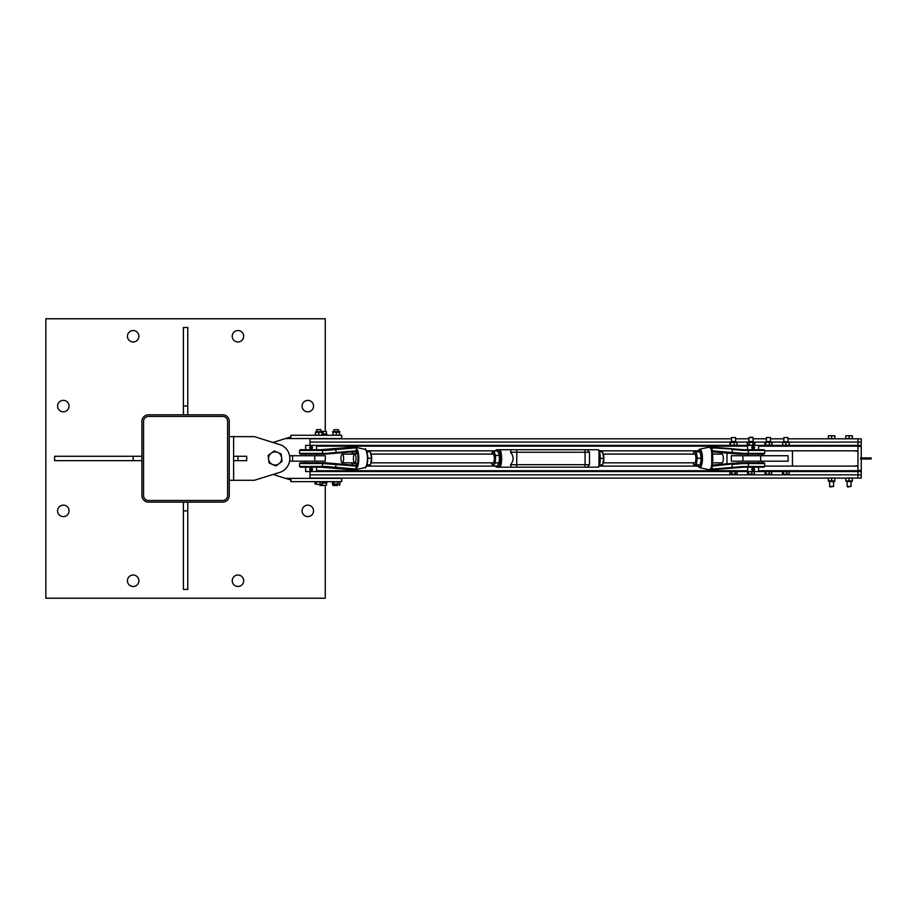 <?xml version="1.0" encoding="UTF-8"?>
<svg xmlns="http://www.w3.org/2000/svg" width="917" height="917" viewBox="0 0 917 917"><rect width="100%" height="100%" fill="white"/><g stroke="black" fill="none" stroke-linecap="round" stroke-linejoin="round"><path stroke-width="1.38" d="M313.545 510.895A5.731 5.731 0 0 1 304.948 515.858A5.731 5.731 0 0 1 304.948 505.932A5.731 5.731 0 0 1 313.545 510.895M69.05 510.895A5.731 5.731 0 0 1 60.453 515.858A5.731 5.731 0 0 1 60.453 505.932A5.731 5.731 0 0 1 69.05 510.895M313.545 406.105A5.731 5.731 0 0 1 304.948 411.068A5.731 5.731 0 0 1 304.948 401.142A5.731 5.731 0 0 1 313.545 406.105M69.05 406.105A5.731 5.731 0 0 1 60.453 411.068A5.731 5.731 0 0 1 60.453 401.142A5.731 5.731 0 0 1 69.05 406.105M243.681 336.252A5.731 5.731 0 0 1 235.096 341.216A5.731 5.731 0 0 1 235.096 331.289A5.731 5.731 0 0 1 243.681 336.252M243.681 580.748A5.731 5.731 0 0 1 235.096 585.711A5.731 5.731 0 0 1 235.096 575.784A5.731 5.731 0 0 1 243.681 580.748M138.903 336.252A5.731 5.731 0 0 1 130.306 341.216A5.731 5.731 0 0 1 130.306 331.289A5.731 5.731 0 0 1 138.903 336.252M138.903 580.748A5.731 5.731 0 0 1 130.306 585.711A5.731 5.731 0 0 1 130.306 575.784A5.731 5.731 0 0 1 138.903 580.748M325.271 431.437L325.271 318.784L45.85 318.784L45.85 598.216L325.271 598.216L325.271 485.471M229.25 495.57L229.25 421.35A6.545 6.545 0 0 0 222.693 414.793L148.474 414.793A6.545 6.545 0 0 0 141.929 421.35L141.929 495.57A6.545 6.545 0 0 0 148.474 502.115L222.693 502.115A6.545 6.545 0 0 0 229.25 495.57M222.693 416.433L148.474 416.433A4.917 4.917 0 0 0 143.556 421.35L143.556 495.57A4.917 4.917 0 0 0 148.474 500.476L222.693 500.476A4.917 4.917 0 0 0 227.611 495.57L227.611 421.35A4.917 4.917 0 0 0 222.693 416.433M187.767 502.115L187.767 589.436L183.4 589.436L183.4 502.115M187.767 510.849L183.4 510.849M183.4 414.793L183.4 327.472L187.767 327.472L187.767 414.793M183.4 406.059L187.767 406.059M141.929 460.643L54.607 460.643L54.607 456.276L141.929 456.276M133.194 460.643L133.194 456.276M229.25 436.63L233.606 436.63L233.606 480.29L254.353 480.29L280.442 472.186A14.741 14.741 0 0 0 281.359 445.123L254.353 436.63L233.606 436.63M229.25 480.29L233.606 480.29M233.606 456.276L246.707 456.276L246.707 460.643L233.606 460.643L233.606 456.276M237.973 460.643L237.973 456.276M310.015 475.785L310.015 478.376L285.462 478.376L273.151 474.444M273.025 442.498L285.462 438.532L310.015 438.532L310.015 441.134M290.918 480.015L285.703 478.376M285.703 438.532L290.918 436.905M310.015 438.532L341.674 438.532L341.674 435.266L290.918 435.266L290.918 438.532M290.918 478.376L290.918 481.654L341.674 481.654L341.674 478.376L310.015 478.376M292.557 461.182L292.557 455.726L325.294 455.726L325.294 461.182L289.566 461.182M289.566 455.726L292.557 455.726M271.168 453.216L274.194 450.946L277.668 452.436A6.545 6.545 0 0 0 268.589 459.234L268.142 455.485L271.168 453.216M281.141 453.926L281.588 457.675A6.545 6.545 0 0 0 277.668 452.436L281.141 453.926M282.035 461.434L279.009 463.704A6.545 6.545 0 0 0 281.588 457.675L282.035 461.434M272.509 464.472L269.036 462.993L268.589 459.234A6.545 6.545 0 0 0 279.009 463.704L275.983 465.962L272.509 464.472M748.536 445.318L748.536 445.307A5.674 3.049 90 0 1 748.226 445.318A5.674 3.049 90 0 1 747.928 445.295L749.269 445.089L749.281 442.441L747.344 442.338L754.725 442.384L754.152 445.295A5.674 2.613 -90 0 1 753.889 445.318A5.674 2.613 -90 0 1 753.636 445.295L752.995 445.089L753.04 442.441L754.725 442.384M352.231 469.745A0.688 0.63 -88.7 0 1 352.208 469.745L321.007 467.212L325.959 467.212L326.154 466.501L299.561 466.501L300.249 467.189L305.648 467.189L305.648 471.556L857.957 471.556L857.957 466.1L764.709 466.1M731.457 438.807L310.015 438.807L310.015 445.364M320.365 449.72L320.365 449.72A8.734 8.7 -90 0 0 321.007 449.697L316.571 449.72L316.571 445.364L857.957 445.364L857.957 438.807L857.957 450.82L764.709 450.82M310.015 474.834L310.015 478.101L857.957 478.101L857.957 471.556L857.957 474.834L310.015 474.834L310.015 471.556M366.433 466.1L495.616 466.1M599.225 466.1L697.848 466.1M366.433 450.82L495.616 450.82M599.225 450.82L697.848 450.82M735.583 438.807L748.925 438.807M753.052 438.807L766.394 438.807M770.509 438.807L783.852 438.807M787.978 438.807L861.235 438.807L861.235 442.086L789.193 442.154M339.966 482.743L340.024 481.654M332.401 481.654L332.458 482.743M322.475 482.743L323.334 482.743L323.139 481.654M323.414 481.654L323.598 482.743L323.346 481.654M323.334 482.743L326.933 482.743L326.933 481.654M337.445 485.471L334.201 485.471L337.445 485.471M332.974 485.471L334.201 485.471L332.94 485.471L332.711 484.245M335.702 484.382L335.702 485.173M339.198 484.382L339.198 485.173M339.714 484.245L339.714 485.173M324.549 485.471L321.282 485.471L324.549 485.471M319.838 485.471L321.282 485.471L319.838 485.471L319.712 484.382M322.475 482.961L322.853 485.173M322.853 482.961L326.246 482.961L326.246 485.173M326.246 482.961L326.521 485.173M340.024 435.266L339.531 434.165M332.905 434.165L332.401 435.266M326.933 435.266L326.933 434.165L322.027 434.165M324.778 431.437L321.5 431.437L324.778 431.437M316.571 431.437L316.571 429.66L320.939 429.66L321.053 431.46M326.395 431.437L326.406 433.947L323.139 433.947L323.139 431.735M323.139 433.947L322.027 433.947M339.531 433.947L339.588 431.494M339.852 431.735L338.946 431.735M339.496 434.99L339.462 431.999L338.488 431.437L332.584 431.735L334.029 431.437L334.029 429.66L338.396 429.66L338.396 431.437L339.393 431.437M332.905 433.947L333.031 431.437M333.926 484.084L333.926 481.872L332.458 481.872L332.458 484.084L333.192 484.382L339.966 484.084L332.584 484.084M338.396 429.66L334.029 429.66M333.926 481.872L339.966 481.872L339.966 484.084L339.233 484.382M332.458 484.084L333.192 484.382M337.685 481.872L337.685 484.084M320.939 429.66L316.571 429.66M321.271 484.382L318.21 484.382L321.271 484.382M315.024 484.084L318.21 484.382L315.024 484.084L315.024 481.872L322.475 481.872L321.821 484.382M316.342 481.872L316.342 484.084M320.067 481.872L320.067 484.084M332.928 432.343L332.974 435.266M339.496 435.197L338.362 435.197A5.674 4.894 -90 0 1 337.869 435.22L339.428 435.266M335.083 435.197L334.59 435.22A5.674 4.929 90 0 1 334.097 435.197L332.986 434.933L332.986 432.343L336.241 432.285L336.275 434.933L335.083 435.197A5.674 4.929 90 0 1 334.59 435.22L334.132 435.266M334.097 435.197L332.974 435.254L334.109 435.254M335.118 435.266L337.376 435.197L336.275 434.933L336.275 432.343L339.462 432.343L339.462 434.933L338.362 435.197M339.45 431.999L339.531 434.933L339.462 432.285L332.986 432.285M322.027 432.343L322.027 435.197L320.847 435.266M315.494 435.266L316.652 435.266M320.858 435.254L320.388 435.22A5.674 4.906 -90 0 1 319.895 435.197L318.715 434.933L318.749 432.285L321.993 432.343L321.982 434.99L320.881 435.197A5.674 4.906 -90 0 1 320.388 435.22L319.861 435.266M319.895 435.197L317.603 435.197A5.674 4.906 90 0 1 317.11 435.22L315.505 435.254M317.637 435.266L317.11 435.22A5.674 4.906 90 0 1 316.617 435.197L316.64 435.254M321.982 432.285L315.517 432.285L315.471 434.933M317.626 435.254L319.873 435.254M315.471 432.067L316.48 431.437L322.027 432.067M742.942 455.726L731.342 455.726L731.342 461.182L788.104 461.182L788.104 455.726L742.942 455.726L742.942 461.182M726.975 453.067L726.975 463.842M761.901 454.087L761.901 455.726M761.901 461.182L761.901 462.821M792.46 450.82L792.46 466.1M783.852 441.535L783.852 437.547L787.978 437.547L787.978 441.535M787.978 437.547L783.852 437.547M788.07 474.227L785.067 474.227L788.07 474.227M782.488 473.951L785.067 474.227L782.488 473.951L782.488 471.762L789.354 471.762L788.918 474.227M783.347 471.762L783.347 473.951M786.775 471.762L786.775 473.951M766.394 441.535L766.394 437.547L770.509 437.547L770.509 441.535M770.509 437.547L766.394 437.547M770.498 474.227L767.472 474.227L770.498 474.227M765.065 473.951L767.472 474.227L765.065 473.951L765.065 471.762L771.839 471.762L771.484 474.227M765.775 471.762L765.775 473.951M769.168 471.762L769.168 473.951M748.925 441.535L748.925 437.547L753.052 437.547L753.052 441.535M752.227 437.18L748.925 437.547M747.573 473.951L750.083 474.227L747.573 473.951L747.573 471.762L754.404 471.762L754.404 473.951L753.098 474.227L754.003 474.227M751.791 473.951L750.083 474.227L751.791 473.951L751.791 471.762M748.375 471.762L748.375 473.951M731.457 441.535L731.457 437.547L735.583 437.547L735.583 441.535M735.583 437.547L731.457 437.547M737.096 473.951L736.202 474.227L737.096 473.951L736.202 474.227L737.096 473.951L737.096 471.762L735.308 471.762L735.308 473.951L736.202 474.227L733.52 474.227L735.308 473.951M730.849 474.227L733.52 474.227L729.955 473.951L730.849 474.227L729.955 473.951L730.849 474.227L729.955 473.951L729.955 471.762L731.743 471.762L731.743 473.951M731.743 471.762L735.308 471.762M789.193 442.441L789.193 445.295L788.047 445.295A5.674 4.906 -90 0 1 787.554 445.318A5.674 4.906 -90 0 1 787.061 445.295L784.769 445.295A5.674 4.906 90 0 1 784.276 445.318A5.674 4.906 90 0 1 783.783 445.295L782.637 445.295L782.682 442.384L782.637 445.032L783.783 445.295M782.694 445.353L788.012 445.364M787.061 445.295L785.949 445.032L785.915 442.384L789.159 442.441L789.159 445.032L788.047 445.295M788.035 445.353L789.159 445.353M789.147 442.384L782.682 442.384M782.637 442.154L783.645 441.535L789.159 442.097M768.091 445.295A5.674 5.445 90 0 1 767.002 445.295L765.764 445.032L765.764 442.441L769.352 442.384L769.352 445.089L765.408 445.295A5.674 1.364 90 0 1 765.271 445.318A5.674 1.364 90 0 1 765.133 445.295L764.858 442.384L765.764 442.384L764.858 442.384L765.764 442.384L765.408 445.295M767.002 445.295L765.271 445.353M771.747 445.353L768.102 445.353L770.314 445.295L769.386 445.032L769.386 442.441L772.045 442.384L771.736 445.353M771.793 445.318L771.128 445.295A5.674 4.081 -90 0 1 770.727 445.318A5.674 4.081 -90 0 1 770.314 445.295M771.128 445.295L772.08 445.032L772.08 442.441L771.14 442.384L772.045 442.384L765.764 442.384M764.847 442.407L766.188 441.535L770.716 441.535L772.057 442.407M751.699 445.295A5.674 5.662 -90 0 1 750.564 445.295L749.281 445.032L749.281 442.441L752.983 442.441L752.983 445.032L748.593 445.364M750.564 445.295L748.57 445.353M747.928 445.295L758.634 445.364L758.634 449.72L764.021 449.72L743.87 449.72L747.71 449.72L747.229 442.441L747.848 445.353M754.129 445.353L754.725 445.089L754.129 445.353M747.344 442.338L748.719 441.535L753.258 441.535L754.634 442.338M732.935 445.295A5.674 5.319 90 0 1 731.869 445.295L730.666 445.032L730.666 442.441L734.173 442.384L734.173 445.089L730.402 445.295A5.674 0.974 90 0 1 730.299 445.318A5.674 0.974 90 0 1 730.196 445.295L730.012 442.384L730.666 442.441L730.012 442.384L730.654 442.384L730.402 445.295M731.869 445.295L730.299 445.353M736.809 445.353L732.947 445.353L735.193 445.295L734.208 445.032L734.208 442.441L737.039 442.384L737.039 445.089L736.064 445.295A5.674 4.344 -90 0 1 735.629 445.318A5.674 4.344 -90 0 1 735.193 445.295M736.064 445.295L737.073 445.032L737.073 442.441L736.385 442.384L737.039 442.384L730.654 442.384M729.989 442.407L731.25 441.535L735.789 441.535L737.062 442.407M861.235 446.453L857.957 446.453L857.957 470.467L861.235 470.467L861.235 442.086M857.957 451.084L855.767 451.084A1.089 1.089 0 0 1 855.045 450.82M855.045 466.1A1.089 1.089 0 0 1 855.767 465.825L857.957 465.825M861.235 478.101L857.957 478.101L861.235 478.101L861.235 471.556L857.957 471.556L861.235 471.556L861.235 470.467M861.235 445.364L857.957 445.364M852.329 477.975L851.205 477.975M852.329 480.886L852.363 478.296L852.363 480.886L849.085 480.944L849.05 478.296L850.231 478.032M845.818 480.886L845.818 478.296L846.976 477.975M850.208 477.975L847.961 477.975M847.938 478.032L849.05 478.296L849.05 480.886L845.852 480.944L852.329 480.944M852.363 481.161L851.354 481.792L845.818 481.161M847.663 486.973L851.056 486.423L847.125 486.423L847.663 486.973M845.818 438.624L852.363 438.624L852.363 435.77L845.818 435.77L845.818 438.624M849.085 438.624L849.085 435.77M834.86 477.975L833.736 477.975M832.774 478.032L831.593 478.296L831.662 480.886L834.86 480.944L834.894 478.296L834.86 480.944L828.383 480.944M832.751 477.975L830.504 477.975M829.507 477.975L828.349 478.296L828.349 480.886M834.894 481.161L833.897 481.792L828.349 481.161M830.206 486.973L833.587 486.423L829.656 486.423L830.206 486.973M828.349 438.624L834.894 438.624L834.894 435.77L828.349 435.77L828.349 438.624M831.627 438.624L831.627 435.77M754.129 468.598L752.055 468.598L753.166 468.278L754.267 469.366L752.078 469.366M754.267 469.366L753.166 470.467L754.061 470.134L752.055 470.134L754.129 470.134M753.166 470.467L752.399 470.134M752.399 446.774L753.166 446.453L754.267 447.542L752.078 447.542M754.267 447.542L753.166 448.631L753.946 448.31M753.166 448.631L752.055 448.31L754.129 448.31M747.71 467.189L747.71 471.556L758.634 471.556L758.634 467.189M758.634 462.821L758.634 461.182M758.634 455.726L758.634 454.087M310.324 448.31L312.227 448.31L311.104 448.631L310.015 447.542L312.204 447.542M310.015 447.542L311.104 446.453L310.336 446.774M311.104 446.453L311.883 446.774M311.998 470.134L309.992 470.134L312.227 470.134L311.104 470.467L310.015 469.366L312.204 469.366M310.015 469.366L311.104 468.278L310.336 468.598M311.104 468.278L311.998 468.598L310.221 468.598M316.571 445.364L305.648 445.364L305.648 449.72L300.249 449.72L325.443 449.72A8.734 6.637 90 0 0 325.936 449.697L352.162 447.175A0.688 0.63 88.7 0 0 352.197 447.164L352.197 447.164A0.688 0.63 88.7 0 0 352.162 447.175L352.804 447.164A0.688 0.653 -90 0 1 352.896 447.164L352.197 447.164A0.688 0.688 0 0 0 352.151 447.175L352.162 447.175A0.688 0.63 88.7 0 1 352.231 447.164M305.648 454.087L305.648 455.726M305.648 461.182L305.648 462.821L300.249 462.821L322.211 462.821L322.738 463.509L354.684 465.962L354.535 465.274L325.971 462.844L325.856 463.509M312.067 446.774L310.152 446.774M312.067 468.598L310.152 468.598M754.129 446.774L752.284 446.774M752.284 448.31L754.061 448.31M753.957 468.598L752.284 468.598M320.365 467.189L321.007 467.212A8.734 8.7 -90 0 0 320.365 467.189L320.411 467.189A8.734 8.31 90 0 1 321.065 467.212L352.151 469.745A0.688 0.688 0 0 0 352.197 469.745A0.688 0.63 -88.7 0 1 352.197 469.745L352.197 469.745A0.688 0.63 -88.7 0 1 352.162 469.745L352.85 469.756A0.688 0.653 -90 0 1 352.804 469.745L352.162 469.745M325.959 467.212A8.734 8.31 90 0 0 325.306 467.189L325.443 467.189A8.734 6.637 90 0 1 325.936 467.212L355.28 469.745A0.688 0.653 90 0 0 355.383 469.745M352.678 464.346L352.953 463.314L356.541 463.314L357.653 466.73A11.222 3.439 -90 0 0 357.653 450.178L356.965 450.545A10.717 3.278 90 0 1 356.965 466.363L356.014 469.057L326.154 466.501L325.443 467.189L300.249 467.189M354.753 462.821A4.367 1.341 90 0 1 353.412 458.454A4.367 1.341 90 0 1 354.753 454.087A4.367 1.341 90 0 1 356.083 458.454A4.367 1.341 90 0 1 354.753 462.821L342.282 462.821A4.367 1.341 90 0 1 340.941 458.454A4.367 1.341 90 0 1 342.282 454.087A4.367 1.341 90 0 1 343.611 458.454A4.367 1.341 90 0 1 342.282 462.821M326.36 463.532L325.971 462.844L322.211 462.821M320.308 462.821L325.397 462.821M320.411 449.72A8.734 8.31 90 0 0 321.065 449.697L352.162 447.175M325.306 449.72A8.734 8.31 90 0 0 325.959 449.697L326.154 450.407L356.014 447.851L356.965 450.545L356.094 451.267L356.541 453.594L356.965 451.267M325.443 449.72L326.154 450.407L322.738 450.407L322.211 449.72M325.856 453.399L299.561 453.399L300.249 454.087L325.397 454.087L326.36 453.376L325.397 454.087L316.571 454.087L316.571 455.726M325.397 454.087L335.931 453.181L336.08 452.494L326.36 453.376M357.653 450.178L356.484 449.594M356.484 467.326L357.653 466.73M356.564 448.413L356.094 451.267A2.648 2.522 90 0 0 354.684 450.958L336.08 452.494L335.817 448.826L325.959 449.697M355.28 469.745L354.799 469.791A0.688 0.688 73.6 0 0 354.994 469.779L355.83 469.745A0.688 0.676 -92.6 0 1 355.83 469.745A0.688 0.688 0 0 0 356.472 469.195L356.461 469.195A0.688 0.676 -92.6 0 1 355.75 469.745L356.358 468.839M356.587 448.447L355.75 447.175A0.688 0.676 -87.4 0 1 356.461 447.714A0.688 0.688 0 0 0 355.842 447.175L355.326 447.164A0.688 0.653 90 0 0 355.28 447.164L335.817 448.826M356.461 447.714L356.094 448.642M356.289 469.057L356.713 468.61A11.245 3.439 -90 0 0 356.954 468.197M355.383 447.164A0.688 0.653 90 0 0 355.326 447.164L355.911 447.53M356.954 448.711A11.245 3.439 -90 0 0 356.713 448.31L356.289 447.851M351.945 465.057A1.96 1.868 90 0 0 352.953 463.314L352.678 464.289M356.965 465.641L356.094 465.641L356.094 468.266M354.673 465.286L354.535 465.274A1.96 1.868 -90 0 0 356.541 463.314L356.094 465.641A2.648 2.522 90 0 1 354.684 465.962M352.839 463.91L351.085 465.286M352.85 469.756L354.352 469.791A0.688 0.585 -87.9 0 1 354.352 469.791L354.352 469.791A0.688 0.585 -87.9 0 1 354.329 469.791L352.804 469.745M352.804 447.164L354.329 447.118A0.688 0.585 -92.1 0 1 354.352 447.118L354.352 447.118A0.688 0.585 -92.1 0 1 354.386 447.118L352.85 447.164M711.741 450.545L711.867 449.594L711.741 450.545L711.26 450.178A11.222 3.439 90 0 1 711.26 466.73L711.741 466.363A10.717 3.278 -90 0 0 711.741 450.545L712.28 447.851L743.274 449.697A8.734 8.7 -90 0 0 743.905 449.72L743.504 450.407L748.306 450.407L748.478 449.72M697.436 465.125L699.476 467.636A9.193 2.808 -90 0 0 699.66 467.647A9.193 2.808 -90 0 0 702.479 458.454A9.193 2.808 -90 0 0 699.66 449.261A9.193 2.808 -90 0 0 699.476 449.284L709.288 447.129L710.526 448.31A11.245 3.439 90 0 1 710.755 448.711L711.363 448.195A11.829 3.622 -90 0 0 711.122 447.771L711.454 447.714A0.688 0.63 -88.7 0 1 712.085 447.164L743.274 449.697L743.504 450.407L732.202 449.513L732.202 452.494L713.609 450.958L713.346 451.634L731.938 453.181L743.974 454.087L743.905 453.399L732.202 452.494L731.938 453.181M707.947 447.427A0.688 0.676 -92.6 0 1 708.532 447.175L709.001 447.164A0.688 0.653 -90 0 0 708.956 447.164L708.451 447.164A0.688 0.688 0 0 0 707.935 447.427M708.566 447.29A0.688 0.653 -90 0 1 708.956 447.164L709.231 447.152M743.228 453.376L743.228 454.064L738.288 454.064L712.349 451.852L738.3 454.064M738.873 454.087L764.021 454.087L764.709 453.399L743.905 453.399M747.71 455.726L747.71 454.087L743.974 454.087M743.905 463.509L743.974 462.821L743.228 463.532L748.306 463.509L748.478 467.189L743.905 467.189L743.504 466.501L743.905 467.189A8.734 8.7 -90 0 0 743.274 467.212L712.131 469.745A0.688 0.63 -91.3 0 1 712.085 469.745L712.085 469.745A0.688 0.63 -91.3 0 1 711.454 469.195L712.28 469.057L711.741 466.363M748.478 467.189L764.021 467.189L764.709 466.501L743.504 466.501L712.28 469.057L711.42 469.756A0.688 0.653 90 0 0 711.477 469.745L712.119 469.745A0.688 0.688 0 0 0 712.119 469.745L732.053 468.083L732.202 464.415L743.228 463.532M738.288 462.856L712.349 465.057L743.228 462.844L713.609 465.962A2.648 2.522 90 0 1 712.188 465.641L712.005 465.641M748.478 462.821L748.306 463.509L764.709 463.509L764.021 462.821L738.873 462.821M711.26 466.73L711.454 467.739L711.867 467.326M711.867 449.594L711.454 449.181L711.26 450.178M710.755 468.197L712.188 468.278L710.755 468.197A11.245 3.439 90 0 1 710.526 468.61L709.277 469.779L709.93 469.791A0.688 0.585 87.9 0 0 709.953 469.791L711.477 469.745M712.005 451.267L712.188 448.642L710.755 448.711M712.188 448.642L711.363 448.195L712.119 447.175A0.688 0.63 -88.7 0 1 712.119 447.175L709.953 447.118A0.688 0.585 92.1 0 0 709.93 447.118L709.483 447.118A0.688 0.688 -106.4 0 0 709.288 447.129L710.835 447.53A0.688 0.63 165.3 0 1 710.32 447.851M709.437 469.791L709.277 469.779A0.688 0.688 -73.6 0 0 709.483 469.791L709.953 469.791A0.688 0.585 87.9 0 1 709.781 469.779L710.835 469.378A0.688 0.63 14.7 0 0 710.32 469.057M712.085 451.554L712.188 451.267A2.648 2.522 90 0 1 713.609 450.958M712.188 468.266L712.085 465.355M711.477 447.164A0.688 0.653 90 0 0 710.835 447.53L711.122 447.771A0.688 0.596 -32.7 0 1 710.526 448.31M709.288 447.129L709.93 447.118A0.688 0.585 92.1 0 0 709.781 447.129M709.231 469.768L708.451 469.745A0.688 0.676 92.6 0 0 708.451 469.745A0.688 0.688 0 0 1 707.935 469.481A0.688 0.676 92.6 0 0 708.532 469.745L709.001 469.745A0.688 0.653 -90 0 1 708.566 469.619M710.526 468.61A0.688 0.596 -147.3 0 1 711.122 469.137A11.829 3.622 -90 0 0 711.363 468.713L710.835 469.378A0.688 0.653 90 0 0 711.42 469.756L709.918 469.791M732.053 448.826L712.119 447.175A0.688 0.688 0 0 0 712.085 447.164L709.918 447.118M712.555 462.821L722 462.821A4.367 1.341 -90 0 0 723.341 458.454A4.367 1.341 -90 0 0 722 454.087L712.555 454.087M495.673 450.935A9.697 2.969 90 0 1 495.81 450.602L499.284 450.602L500.201 449.72L496.555 449.72L495.81 450.602L496.555 449.72M499.284 450.602A9.697 2.969 90 0 1 499.284 466.317L500.201 467.189A10.568 3.232 -90 0 0 500.201 449.72L584.312 449.72L511.182 449.72L510.563 452.241C513.99 456.379 513.99 460.529 510.563 464.678L511.182 467.189L515.984 467.189L510.597 467.189M499.284 466.317L495.81 466.317L496.555 467.189L511.182 467.189M495.673 465.974A9.697 2.969 90 0 0 495.81 466.317L496.555 467.189M587.327 449.72L584.324 449.72A2.51 0.768 -90 0 1 585.092 452.241L589.516 452.241L587.304 449.72L598.297 449.72A10.568 3.232 90 0 1 598.297 467.189L599.042 466.317L598.297 467.189L510.528 467.189L583.659 467.189M599.042 450.602L598.297 449.72L599.042 450.602A9.697 2.969 -90 0 1 599.042 466.317M589.516 464.678L585.092 464.678A2.51 0.768 90 0 1 584.324 467.189L515.984 467.189L587.304 467.189L589.516 464.678L589.516 452.241M694.559 462.821A4.367 1.341 -90 0 0 694.639 462.821A4.367 1.341 -90 0 0 695.338 462.088A4.367 1.341 -90 0 0 695.338 454.832A4.367 1.341 -90 0 0 694.559 454.087M693.103 462.821A6.545 2.006 -90 0 0 693.206 463.2A6.545 2.006 -90 0 0 694.65 464.999A6.545 2.006 -90 0 0 696.358 461.549A6.545 2.006 -90 0 0 696.29 455.004A6.545 2.006 -90 0 0 694.524 451.909A6.545 2.006 -90 0 0 693.206 453.709A6.545 2.006 -90 0 0 693.103 454.087M700.496 453.64A6.545 2.006 90 0 1 700.519 453.709A6.545 2.006 90 0 1 700.84 455.004A6.545 2.006 90 0 1 700.909 461.549A6.545 2.006 90 0 1 700.519 463.2A6.545 2.006 90 0 1 700.485 463.303M693.241 453.606L693.825 452.035L696.141 451.794L697.356 458.213L696.267 464.885L693.951 465.125L693.229 463.268M693.951 465.125L699.912 464.885L700.909 461.549L700.84 455.004L699.786 451.794L696.141 451.794M696.267 464.885L699.912 464.885M697.356 458.213L701.001 458.213M603.203 453.64A6.545 2.006 90 0 1 603.237 453.709A6.545 2.006 90 0 1 603.569 455.073A6.545 2.006 90 0 1 603.604 461.618A6.545 2.006 90 0 1 603.237 463.2A6.545 2.006 90 0 1 603.203 463.303M599.546 465.079L602.595 464.93L603.718 458.305L602.515 451.829L599.546 451.829M599.58 464.93L602.595 464.93M600.314 458.305L603.718 458.305M492.968 462.821A4.367 1.341 -90 0 0 493.747 462.088A4.367 1.341 -90 0 0 493.747 454.832A4.367 1.341 -90 0 0 492.968 454.087M491.501 462.821A6.545 2.006 -90 0 0 491.615 463.2A6.545 2.006 -90 0 0 491.81 463.738A6.545 2.006 -90 0 0 493.805 464.449A6.545 2.006 -90 0 0 494.985 459.176A6.545 2.006 -90 0 0 494.183 453.181A6.545 2.006 -90 0 0 492.188 452.459A6.545 2.006 -90 0 0 491.615 453.709A6.545 2.006 -90 0 0 491.501 454.087M492.188 452.459L491.581 453.972L493.701 450.935L495.57 455.417L495.318 462.936L493.197 465.974L496.842 465.974L498.355 464.449L499.536 459.176L498.917 453.674A6.545 2.006 90 0 1 498.928 453.709A6.545 2.006 90 0 1 499.536 459.176A6.545 2.006 90 0 1 498.928 463.2A6.545 2.006 90 0 1 498.871 463.383M493.197 465.974L491.627 463.234M498.733 453.181L497.346 450.935L493.701 450.935M498.355 464.449L498.963 462.936L495.318 462.936M495.57 455.417L499.215 455.417M371.053 453.64A6.545 2.006 90 0 1 371.064 453.709A6.545 2.006 90 0 1 371.385 454.981A6.545 2.006 90 0 1 371.454 461.526A6.545 2.006 90 0 1 371.064 463.2A6.545 2.006 90 0 1 371.03 463.314M367.774 457.892L367.786 458.477M366.834 465.137L370.468 464.862L371.545 458.179L370.319 451.772L366.834 451.772M366.926 464.862L370.468 464.862M367.9 458.179L371.545 458.179M314.772 455.726L314.772 461.182M310.015 442.086L730.31 442.086M736.741 442.086L747.779 442.086M754.198 442.086L765.236 442.086M771.667 442.086L782.705 442.086M316.571 470.73L747.71 470.73M758.634 470.73L857.957 470.73M316.571 446.178L747.71 446.178M758.634 446.178L857.957 446.178M339.531 432.343L339.496 434.933M337.353 435.254L335.106 435.254M316.617 435.197L315.505 434.933L315.505 432.343L318.715 432.343L318.715 434.933L317.603 435.197M321.993 434.933L320.881 435.197M760.663 461.182L760.663 455.726M782.637 442.441L785.88 442.441L785.88 445.032L784.769 445.295M861.235 474.834L857.957 474.834M851.217 478.032L852.329 478.296M845.852 480.886L845.852 478.296L846.953 478.032M830.481 478.032L831.593 478.296L831.593 480.886L828.383 480.886L828.383 478.296L829.495 478.032M833.748 478.032L834.86 478.296M312.525 447.771L309.694 447.771M309.694 447.313L312.525 447.313M309.694 469.137L312.525 469.137M312.525 469.607L309.694 469.607M754.588 447.771L751.757 447.771M751.757 447.313L754.588 447.313M751.757 469.137L754.588 469.137M754.588 469.607L751.757 469.607M354.535 465.274L335.92 463.727L335.817 468.094M299.561 466.501L299.561 463.509L322.738 463.509L322.211 467.189M322.211 454.087L322.738 450.407L299.561 450.407L300.249 449.72M325.993 454.064L354.535 451.634L354.684 450.958M364.622 449.261A9.193 2.808 90 0 1 364.806 449.284A9.193 2.808 90 0 1 367.43 458.454A9.193 2.808 90 0 1 364.806 467.636A9.193 2.808 90 0 1 364.622 467.647M352.139 464.93A10.717 3.278 90 0 1 351.75 462.821L352.105 464.953M351.75 454.087A10.717 3.278 90 0 1 352.139 451.989L351.727 454.087M335.931 453.181L354.535 451.634A1.96 1.868 -90 0 1 356.541 453.594L352.953 453.594A1.96 1.868 90 0 0 351.945 451.852M365.952 466.558A8.517 2.613 -90 0 0 367.751 458.454A8.517 2.613 -90 0 0 365.952 450.362M748.478 454.087L748.306 450.407L764.709 450.407L764.021 449.72M731.938 463.727L713.048 465.274M697.516 451.794A8.517 2.613 90 0 1 699.144 449.938A8.517 2.613 90 0 1 701.746 458.454A8.517 2.613 90 0 1 699.144 466.982A8.517 2.613 90 0 1 697.516 465.125M713.197 451.634L712.177 451.966A1.96 1.868 -90 0 1 713.346 451.634L713.048 451.634M713.197 465.286A1.96 1.868 -90 0 1 712.177 464.965L713.197 465.286A1.96 1.868 -90 0 0 713.346 465.274L713.609 465.962M510.563 452.241L516.752 452.241A2.51 0.768 -90 0 0 515.984 449.72M516.752 452.241L585.092 452.241L585.092 464.678L516.752 464.678L516.752 452.241M515.984 467.189A2.51 0.768 90 0 0 516.752 464.678L510.563 464.678M333.948 431.437L332.974 431.999M772.08 445.032L772.08 442.441M764.824 445.032L764.824 442.441M754.76 445.032L754.76 442.441M747.217 445.032L747.217 442.441M737.073 445.032L737.073 442.441M729.978 445.032L729.978 442.441M847.125 481.792L847.125 486.423M851.056 481.792L851.056 486.423M829.656 481.792L829.656 486.423M833.587 481.792L833.587 486.423M860.57 457.915L871.15 457.915L871.15 459.004L871.15 457.915L860.57 457.915M860.57 459.004L871.15 459.004L860.57 459.004M747.71 461.182L747.71 462.821M316.571 471.556L316.571 467.189M316.571 462.821L316.571 461.182M312.227 446.774L312.227 448.31M309.992 446.774L309.992 448.31M309.992 470.134L309.992 468.598M312.227 470.134L312.227 468.598M754.29 446.774L754.29 448.31M752.055 446.774L752.055 448.31M752.055 470.134L752.055 468.598M754.29 470.134L754.29 468.598M356.335 469.481L364.806 467.636C365.837 468.977 366.823 465.87 367.786 458.328C366.662 450.488 365.665 447.473 364.806 449.284L356.335 447.427M355.085 469.756L354.352 469.791M354.994 447.129L354.352 447.118M356.472 469.195L356.564 468.553M352.839 452.998L351.085 451.634M335.931 463.727L325.993 462.856M299.561 463.509L300.249 462.821M299.561 453.399L299.561 450.407M743.274 449.697L743.916 449.72M764.709 450.407L764.709 453.399M711.718 466.696L711.718 450.213M699.476 467.636L709.288 469.779M699.476 449.284L697.436 451.794M743.274 467.212L732.053 468.083M764.709 463.509L764.709 466.501M371.179 462.821L493.037 462.821M499.043 462.821L500.189 462.821M342.282 454.087L354.753 454.087M371.179 454.087L493.037 454.087M499.043 454.087L500.189 454.087M603.34 462.821L694.627 462.821M603.34 454.087L694.627 454.087M495.868 466.742L495.581 465.974M495.581 450.935L495.868 450.167M598.973 450.167L598.973 466.742"/></g></svg>
